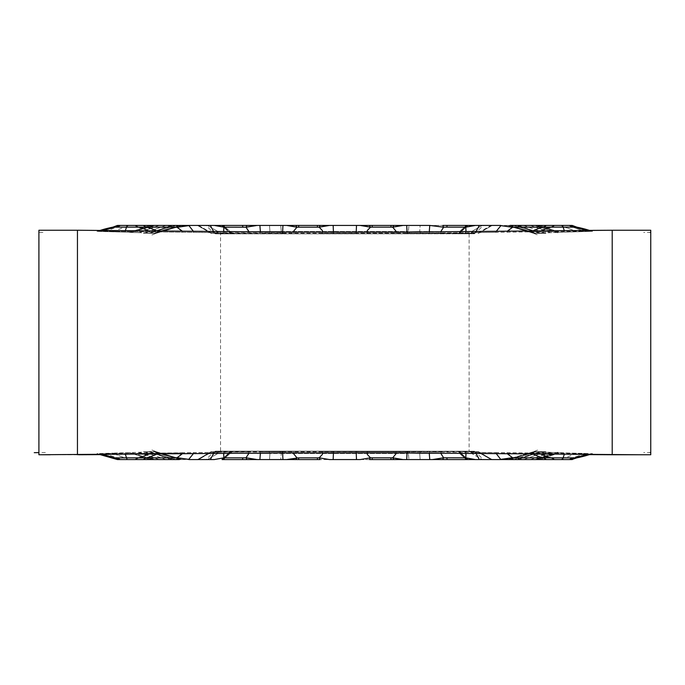 <?xml version="1.0" encoding="UTF-8"?>
<svg xmlns="http://www.w3.org/2000/svg" width="685" height="685" viewBox="0 0 685 685"><rect width="100%" height="100%" fill="white"/><g stroke="black" fill="none" stroke-linecap="round" stroke-linejoin="round"><path stroke-width="0.51" stroke-dasharray="3.42 2.57" d="M50.193 230.246L38.908 230.246L38.908 454.754M650.75 230.246L650.75 452.879M592.465 231.333L589.528 230.374L402.181 232.095L286.989 232.095L77.448 230.254L77.448 454.754L78.561 454.746M100.121 454.626L286.955 452.905L402.181 452.905L589.52 454.626M77.448 454.754L50.193 454.754M322.524 452.682L322.31 451.621L441.012 452.006L589.562 453.907L587.756 454.54M322.31 451.621L293.762 451.706L293.557 452.853M282.622 452.948L282.751 451.809L293.762 451.706M282.751 451.809L260.283 451.937L260.394 453.145M248.903 453.247L248.629 451.972L260.283 451.937M248.629 451.972L224.397 452.194L223.712 453.461M213.592 453.556L214.191 452.391L224.397 452.194M214.191 452.391L193.941 452.639L193.333 453.735M182.261 453.83L182.732 452.742L193.941 452.639M182.732 452.742L99.993 453.864L129.713 452.579M139.346 452.357L159.194 459.567L152.164 459.567L149.861 457.726L151.676 459.361L154.296 459.567L153.346 459.061L154.296 459.567L152.164 459.567L168.048 459.567L159.194 459.567L138.302 452.331L131.315 452.588L151.676 459.361L131.426 452.622L149.45 451.903C142.566 451.912 142.643 451.86 149.664 451.766C142.643 451.86 142.566 451.912 149.45 451.903L171.533 459.567L174.821 459.567L171.533 459.567L149.613 451.74L155.581 451.552L149.193 451.586L155.598 451.561L149.664 451.766L171.918 459.567L176.559 459.567L174.821 459.567L174.803 457.785A14.453 14.282 111.6 0 1 177.346 458.53A14.453 14.282 -68.4 0 1 179.444 459.567L174.615 459.567A14.453 13.392 -86.6 0 0 170.402 457.837L170.745 457.854A14.453 13.94 90 0 1 175.12 459.567L171.533 459.567L149.381 451.877C142.506 451.886 142.583 451.843 149.613 451.74C142.583 451.843 142.506 451.886 149.381 451.877L154.81 451.903L149.878 452.134L170.745 457.854A14.453 13.94 -90 0 1 175.12 459.567L168.048 459.567L170.402 457.837A14.453 13.392 93.4 0 1 174.615 459.567L168.048 459.567L170.402 457.837L149.972 452.168M149.202 451.586L171.918 459.567L176.559 459.567L171.918 459.567C164.109 459.567 164.109 459.567 171.918 459.567C164.109 459.567 164.109 459.567 171.918 459.567L149.202 451.586M138.302 452.331L149.878 452.134M129.611 452.545L113.128 453.119A120.44 85.163 90 0 0 125.321 457.854L112.862 457.854L118.025 459.567L120.474 459.567L118.025 459.567L120.243 459.567L114.789 457.854A4.821 3.365 -78 0 1 113.95 457.854L99.899 453.838L96.996 453.598M113.205 453.153A120.44 85.163 -90 0 0 125.321 457.854L148.739 457.691A14.453 14.308 -129.8 0 1 153.68 459.567L150.537 459.567A14.453 11.979 90 0 0 146.778 457.854L148.739 457.691A14.453 14.308 50.2 0 1 153.68 459.567L150.537 459.567A14.453 11.979 -90 0 0 146.778 457.854L112.862 457.854L117.435 459.567A14.453 14.402 90 0 0 112.914 457.854A120.44 119.986 -90 0 1 97.184 453.624L113.128 453.119M99.899 453.838L125.218 453.624A120.44 10.498 90 0 0 125.406 454.326M395.879 451.663L396.076 453.71L392.71 457.82L403.045 459.567L406.719 459.567L406.89 451.766L248.604 451.912L125.218 453.624A120.44 10.498 -90 0 0 126.597 457.854L114.789 457.854L101.294 453.838M406.89 451.766L429.375 451.912L429.76 459.567L432.492 459.567L420.136 459.567L482.274 459.567L432.492 459.567L443.623 457.785A14.453 2.046 93.2 0 0 442.861 459.567L447.262 459.567A14.453 2.312 -90 0 0 446.534 457.854L443.623 457.785L440.755 453.958L441.037 451.946L429.375 451.912M465.243 452.177L466.22 454.198L465.826 457.837L464.79 457.854A14.453 3.802 90 0 1 465.98 459.567L467.581 459.567A14.453 5.429 -91.4 0 0 465.826 457.837L475.433 459.567L467.23 459.567L491.076 459.567L475.433 459.567L479.303 459.567L475.458 452.374L441.037 451.946M475.458 452.374L495.709 452.631L500.906 459.361L512.688 459.567L500.863 459.567L512.551 457.691A14.453 1.558 95.2 0 1 512.919 459.567L519.572 459.567A14.453 8.083 -90 0 0 517.038 457.854L512.551 457.691L506.917 452.734L495.709 452.631M539.6 452.203L519.247 457.837L521.61 459.567L530.464 459.567L521.61 459.567L519.247 457.837A14.453 13.392 86.6 0 0 515.034 459.567L521.61 459.567L515.034 459.567A14.453 13.392 -93.4 0 1 519.247 457.837L518.905 457.854A14.453 13.94 90 0 0 514.529 459.567L510.479 459.567A14.453 14.265 -90 0 1 514.949 457.854L514.829 459.567L518.117 459.567L540.088 451.946C546.947 451.954 546.87 451.912 539.848 451.817C546.87 451.912 546.947 451.954 540.088 451.946L558.164 452.648L535.91 459.567L539.908 459.567L559.842 452.614L556.571 452.682L592.337 453.667L506.917 452.734M533.675 451.715L539.848 451.817L517.74 459.567L539.797 451.835L533.624 451.732L512.825 457.82A14.453 14.197 -101.2 0 0 508.313 459.567L508.159 459.567A14.453 14.453 0 0 1 512.688 457.854L512.825 457.82A14.453 14.197 78.8 0 0 508.313 459.567L514.529 459.567A14.453 13.94 -90 0 1 518.905 457.854L539.506 452.237L534.574 452.006L540.011 451.972L518.117 459.567L508.159 459.567A14.453 14.453 0 0 1 512.688 457.854A14.453 14.453 0 0 0 508.159 459.567L512.688 457.854A14.453 14.453 0 0 0 508.159 459.567L512.825 457.82L513.091 459.567L518.117 459.567L513.091 459.567L512.825 457.82A14.453 14.197 -101.2 0 0 508.313 459.567A14.453 14.197 78.8 0 1 512.825 457.82L513.091 459.567L512.825 457.82L533.889 451.629L540.251 451.663L533.624 451.732M540.268 451.655C547.666 451.706 547.658 451.706 540.251 451.663C547.666 451.706 547.658 451.706 540.251 451.663L517.74 459.567C525.549 459.567 525.549 459.567 517.74 459.567C525.549 459.567 525.549 459.567 517.74 459.567L540.268 451.655M539.797 451.835C546.81 451.937 546.878 451.98 540.011 451.972C546.878 451.98 546.81 451.937 539.797 451.835M550.954 452.434L558.052 452.682L537.494 459.567L530.464 459.567L550.954 452.434L539.506 452.237M559.765 452.639L589.562 453.907M592.439 453.675L592.251 453.701A120.44 119.986 90 0 1 589.648 454.549M154.81 451.903L174.701 457.854A14.453 14.265 90 0 1 179.179 459.567L179.179 459.567A14.453 14.265 -90 0 0 174.701 457.854L174.821 459.567M174.94 457.811A14.453 14.282 -68.4 0 1 177.346 458.53A14.453 14.282 111.6 0 1 179.444 459.567L179.179 459.567M128.532 459.567L120.474 459.567L128.532 459.567A14.453 10.224 90 0 0 125.321 457.854A14.453 10.224 -90 0 1 128.532 459.567M181.499 459.567L176.961 457.854A14.453 14.453 0 0 1 181.499 459.567A14.453 14.453 0 0 0 176.961 457.854L176.824 457.82A14.453 14.197 101.2 0 1 181.337 459.567L181.499 459.567A14.453 14.453 0 0 0 176.961 457.854L176.961 457.854A14.453 14.453 0 0 1 181.499 459.567L176.559 459.567L176.824 457.82A14.453 14.197 -78.8 0 1 181.337 459.567L176.824 457.82L176.559 459.567L181.337 459.567A14.453 14.197 101.2 0 0 176.824 457.82A14.453 14.197 -78.8 0 1 181.337 459.567M232.009 451.192A12.047 11.148 -90 0 0 229.269 453.273A12.047 11.148 -90 0 1 231.95 451.227L231.085 451.218C210.192 451.167 210.201 451.15 231.136 451.192A12.047 10.575 -90 0 0 228.37 453.461L221.786 459.567L228.37 453.461L230.494 453.068L228.37 453.461A12.047 10.575 -90 0 1 231.085 451.218C210.192 451.167 210.201 451.15 231.136 451.192L231.975 451.244A12.047 11.243 90 0 0 229.124 453.461A12.047 11.243 90 0 1 231.915 451.278L420.796 451.287A12.047 4.316 -90 0 0 419.725 453.461L409.767 453.273L419.725 453.461A12.047 4.316 -90 0 1 420.761 451.338L268.871 451.295A12.047 4.316 90 0 1 269.924 453.461L281.329 453.461L280.696 459.567L281.329 453.461L269.924 453.461A12.047 4.316 90 0 0 268.828 451.244M242.396 459.567A14.453 2.312 -90 0 1 243.115 457.854L246.026 457.785A14.453 2.046 86.8 0 1 246.797 459.567L222.077 459.567A14.453 5.429 -88.6 0 1 223.824 457.837L224.868 457.854A14.453 3.802 90 0 0 223.67 459.567L420.136 459.567L408.962 459.567L408.32 453.461L408.962 459.567L390.981 459.567L390.981 457.854L370.499 457.82A14.453 2.654 92.1 0 0 369.592 459.567L223.67 459.567M514.709 457.811A14.453 14.282 -111.6 0 0 510.205 459.567L510.479 459.567A14.453 14.265 90 0 1 514.949 457.854L514.846 457.785A14.453 14.282 68.4 0 0 510.205 459.567L510.179 459.567M517.038 457.854L551.108 457.854A14.453 10.224 90 0 1 554.319 459.567L539.112 459.567A14.453 11.979 90 0 1 542.871 457.854L576.796 457.854L572.258 459.567L575.7 457.854A4.821 3.365 78 0 1 574.861 457.854L569.415 459.567L554.319 459.567L572.258 459.567L539.112 459.567A14.453 11.979 -90 0 1 542.871 457.854L540.919 457.691A14.453 14.308 129.8 0 0 535.97 459.567L539.112 459.567L535.97 459.567A14.453 14.308 -50.2 0 1 540.919 457.691L558.087 452.751M536.295 459.07L535.353 459.567L537.494 459.567L539.797 457.726L537.982 459.361L535.353 459.567L536.304 459.061M576.419 453.17A120.44 85.163 90 0 1 564.329 457.854L539.831 457.717L557.967 452.785M406.847 451.227A12.047 5.763 -90 0 1 408.32 453.461L409.767 453.273L408.32 453.461A12.047 5.763 -90 0 0 406.899 451.278M461.279 453.461L467.864 459.567L461.279 453.461L460.38 453.273L461.279 453.461A12.047 10.575 90 0 0 458.616 451.252C479.594 451.227 479.611 451.235 458.667 451.287L457.845 451.338A12.047 11.243 -90 0 1 460.526 453.461L459.155 453.068L460.526 453.461A12.047 11.243 -90 0 0 457.777 451.304A12.047 11.148 90 0 1 460.38 453.273A12.047 11.148 90 0 0 457.751 451.252L458.616 451.252C479.594 451.227 479.611 451.235 458.667 451.287A12.047 10.575 90 0 1 461.279 453.461L477.462 453.461L461.279 453.461M467.864 459.567L483.576 459.567L467.864 459.567M465.98 459.567L447.262 459.567M530.943 453.162A120.44 85.163 -90 0 0 543.051 457.854A14.453 10.224 90 0 1 546.262 459.567L519.572 459.567M390.981 457.854L392.71 457.82A14.453 2.654 87.9 0 1 393.618 459.567L372.22 459.567L372.22 457.854M390.981 459.567L369.592 459.567M367.357 451.569L367.323 454.506L370.499 457.82L360.164 459.567L356.491 459.567L356.337 451.595M534.574 452.006L514.846 457.785L514.829 459.567M569.415 459.567L571.624 459.567M155.838 451.663L176.824 457.82L176.559 459.567L176.824 457.82L155.581 451.552L176.824 457.82C157.644 453.333 157.559 452.117 151.924 450.028C157.567 452.126 157.653 453.333 176.824 457.82L155.795 451.646M170.077 459.567A14.453 8.083 -90 0 1 172.62 457.854L177.098 457.691A14.453 1.558 84.8 0 0 176.73 459.567L120.243 459.567M298.669 457.854L298.669 459.567L296.04 459.567A14.453 2.654 92.1 0 1 296.947 457.82L319.15 457.82A14.453 2.654 87.9 0 1 320.058 459.567L317.429 459.567L317.429 457.854M298.669 459.567L317.429 459.567M193.966 452.588L188.786 459.567L176.961 459.567L188.752 459.361L177.098 457.691L182.749 452.691M322.292 451.561L322.335 454.506L319.15 457.82L329.485 459.567L356.491 459.567M248.604 451.912L248.895 453.958L246.026 457.785L257.158 459.567L282.939 459.567L282.759 451.749M293.779 451.646L293.582 453.71L296.947 457.82L286.613 459.567L282.939 459.567M188.786 459.567L214.225 459.567L223.824 457.837L223.43 454.198L224.44 452.134M210.346 459.567L214.508 452.383M333.321 451.655L333.441 452.657M101.38 453.864L103.187 454.523M101.902 454.54L99.993 453.864M139.552 452.357L138.439 452.365M152.164 459.567L149.741 459.567L152.164 459.567M406.719 459.567L429.76 459.567M214.688 452.323L214.199 452.34M333.312 451.586L333.158 459.567M260.274 451.877L259.898 459.567M476.066 453.556L475.116 452.365M479.303 459.567L500.863 459.567M588.261 453.872L574.861 457.854L563.061 457.854A14.453 1.259 90 0 0 562.668 459.567M576.342 453.205A120.44 85.163 -90 0 1 564.329 457.854L575.7 457.854L589.648 453.872M559.953 452.579L539.908 459.567L530.464 459.567L550.303 452.391M550.115 452.383L551.091 452.4M514.846 457.785L534.66 451.98M586.471 454.523L588.175 453.907M465.278 452.237L465.937 453.461M495.735 452.682L496.317 453.735M507.388 453.83L506.934 452.785M356.328 451.655L356.209 452.657M367.134 452.682L367.34 451.629M395.896 451.732L396.093 452.853M407.027 452.948L406.899 451.835M429.367 451.972L429.255 453.145M440.755 453.247L441.012 452.006M174.803 457.785L154.896 451.937M478.044 451.723L480.459 453.461L460.526 453.461L480.459 453.461L491.076 459.567L492.198 459.567L482.274 459.567L492.198 459.567L491.076 459.567L480.459 453.461L478.669 451.8A9.633 6.311 -60.1 0 1 480.459 453.461A9.633 6.311 -60.1 0 0 478.558 451.749L457.751 451.252M218.138 451.663L217.993 453.461L269.924 453.461L217.993 453.461L207.375 459.567L217.993 453.461L218.13 451.715L215.09 451.74A9.633 6.311 60.1 0 1 217.993 453.461A9.633 6.311 60.1 0 0 214.944 451.689M268.871 451.295L218.13 451.715M280.97 451.252A12.047 4.564 90 0 0 279.891 453.273A12.047 4.564 90 0 1 281.004 451.201M282.785 451.252A12.047 5.763 90 0 0 281.329 453.461A12.047 5.763 90 0 1 282.837 451.192M471.528 451.775L471.657 453.461L482.274 459.567L471.657 453.461L419.725 453.461L420.136 459.567L419.725 453.461L471.657 453.461L471.52 451.715L474.542 451.749A9.633 6.311 -60.1 0 0 471.657 453.461A9.633 6.311 -60.1 0 1 474.405 451.8L420.761 451.338M408.671 451.235A12.047 4.564 -90 0 1 409.767 453.273A12.047 4.564 -90 0 0 408.714 451.287M457.845 451.338L478.139 451.775M420.796 451.287L471.52 451.715M211.194 451.68L210.749 451.92A9.633 6.311 60.1 0 0 209.19 453.461L211.716 451.663M474.542 451.749L478.558 451.749M478.669 451.8L474.405 451.8M211.622 451.715L198.573 459.567L209.19 453.461L229.124 453.461L222.428 459.567L229.124 453.461L209.19 453.461A9.633 6.311 60.1 0 1 211.108 451.74L231.915 451.278M215.09 451.74L211.108 451.74M220.527 451.141L469.114 451.209L220.527 451.141L220.527 233.859L469.114 233.791L220.527 233.859M586.249 230.4L592.251 231.299L559.765 232.361M588.175 231.093L495.735 232.318L496.377 231.17M476.109 231.376L475.467 232.566L495.735 232.318M475.467 232.566L429.367 233.028L429.255 231.847M407.027 232.052L406.899 233.165L429.367 233.028M406.899 233.165L356.328 233.345L356.209 232.343M322.524 232.318L322.31 233.379L356.328 233.345M322.31 233.379L182.732 232.258L101.38 231.136L103.409 230.4M102.125 230.391L99.993 231.136L101.38 231.136M99.993 231.136L97.099 231.367M100.233 230.374A120.44 119.986 -90 0 0 97.287 231.342L133.018 232.343L131.426 232.378L151.676 225.639L154.296 225.433L152.164 225.433L153.74 225.433L153.354 225.93L153.74 225.433L149.741 225.433L159.194 225.433L139.338 232.677L129.611 232.455M150.392 231.71A120.44 85.163 90 0 0 138.541 227.146L114.789 227.146A4.821 3.365 78 0 0 113.95 227.146L101.294 231.162L158.792 231.881A120.44 85.163 90 0 0 146.599 227.146A14.453 10.224 -90 0 1 143.396 225.433L170.077 225.433A14.453 8.083 90 0 0 172.62 227.146L138.541 227.146A14.453 10.224 -90 0 1 135.339 225.433L150.537 225.433A14.453 11.979 -90 0 1 146.778 227.146L117.263 227.146A14.453 10.224 -90 0 0 120.474 225.433L150.537 225.433A14.453 11.979 90 0 1 146.778 227.146L148.739 227.309L131.383 232.309L132.899 232.386L131.315 232.412L152.164 225.433L174.615 225.433L159.194 225.433L138.439 232.635L129.713 232.42M138.439 232.635L154.896 233.063L149.45 233.097L171.533 225.433L176.73 225.433L171.533 225.433L149.664 233.234C142.643 233.14 142.574 233.088 149.45 233.097C142.574 233.088 142.643 233.14 149.664 233.234L155.838 233.337L149.613 233.26C142.583 233.157 142.506 233.114 149.381 233.123C142.506 233.114 142.583 233.157 149.613 233.26L171.918 225.433L181.499 225.433A14.453 14.453 0 0 1 176.961 227.146L176.824 227.18A14.453 14.197 78.8 0 0 181.337 225.433A14.453 14.197 -101.2 0 1 176.824 227.18L176.961 227.146A14.453 14.453 0 0 0 181.499 225.433L181.337 225.433A14.453 14.197 78.8 0 1 176.824 227.18L176.559 225.433L181.337 225.433A14.453 14.197 -101.2 0 1 176.824 227.18L176.559 225.433L171.533 225.433L149.381 233.123L154.81 233.097L139.338 232.677M131.383 232.309L97.184 231.376L99.899 231.162L112.914 227.146A14.453 14.402 -90 0 0 117.435 225.433L118.025 225.433M101.294 231.162L99.899 231.162M158.792 231.881L193.966 232.412L188.752 225.639L176.961 225.433L188.786 225.433L177.098 227.309A14.453 1.558 -84.8 0 1 176.73 225.433L179.179 225.433A14.453 14.265 90 0 1 174.701 227.146L174.821 225.433L174.803 227.214A14.453 14.282 -111.6 0 0 177.346 226.47A14.453 14.282 68.4 0 0 179.444 225.433L179.179 225.433A14.453 14.265 -90 0 1 174.701 227.146L154.896 233.063M214.199 232.66L224.44 232.866L223.43 230.802L223.824 227.163L224.868 227.146A14.453 3.802 -90 0 1 223.67 225.433L222.077 225.433A14.453 5.429 88.6 0 0 223.824 227.163L214.225 225.433L222.428 225.433L198.573 225.433L214.225 225.433L210.346 225.433L214.199 232.66L193.966 232.412M224.44 232.866L260.274 233.123L259.898 225.433L257.158 225.433L269.513 225.433L197.46 225.433L257.158 225.433L246.026 227.214A14.453 2.046 -86.8 0 0 246.797 225.433L242.396 225.433A14.453 2.312 90 0 0 243.115 227.146L246.026 227.214L248.895 231.042L248.604 233.088M282.759 233.251L441.037 233.054L440.755 231.042L443.623 227.214L432.492 225.433L447.262 225.433A14.453 2.312 90 0 1 446.534 227.146L443.623 227.214A14.453 2.046 -93.2 0 1 442.861 225.433L482.274 225.433L408.962 225.433L408.32 231.539L408.962 225.433L280.696 225.433L286.613 225.433L282.939 225.433L282.759 233.251L260.274 233.123M441.037 233.054L588.261 231.128L569.415 225.433L519.572 225.433A14.453 8.083 90 0 1 517.038 227.146L512.551 227.309A14.453 1.558 -95.2 0 0 512.919 225.433L519.572 225.433M569.415 225.433L539.112 225.433A14.453 11.979 90 0 0 542.871 227.146L540.919 227.309A14.453 14.308 -129.8 0 1 535.97 225.433L571.624 225.433L589.648 231.128L588.261 231.128M589.648 231.128L592.525 231.359M576.342 231.795A120.44 85.163 90 0 0 564.329 227.146L540.919 227.309A14.453 14.308 50.2 0 1 535.97 225.433L539.112 225.433A14.453 11.979 -90 0 0 542.871 227.146L576.736 227.146A120.44 119.986 90 0 1 592.337 231.333L556.725 232.335L558.164 232.352L537.494 225.433L535.353 225.433L539.908 225.433L530.464 225.433L550.295 232.575L558.052 232.318L537.982 225.639L535.91 225.433L536.295 225.93L535.91 225.433L537.982 225.639L539.797 227.274L537.494 225.433L530.464 225.433L550.954 232.566M533.675 233.285L512.825 227.18A14.453 14.197 -78.8 0 1 508.313 225.433L508.159 225.433A14.453 14.453 0 0 0 512.688 227.146A14.453 14.453 0 0 1 508.159 225.433A14.453 14.453 0 0 0 512.688 227.146L513.091 225.433L517.74 225.433L539.848 233.183L533.889 233.371L539.797 233.165C546.81 233.063 546.887 233.02 540.011 233.028L559.868 232.395L539.908 225.433L559.953 232.42M551.091 232.6L534.66 233.02L540.088 233.054L518.117 225.433L513.091 225.433L514.829 225.433L514.846 227.214A14.453 14.282 -68.4 0 1 512.303 226.47A14.453 14.282 111.6 0 1 510.205 225.433L515.034 225.433A14.453 13.392 93.4 0 0 519.247 227.163L518.905 227.146A14.453 13.94 -90 0 1 514.529 225.433L518.117 225.433L540.011 233.028C546.887 233.02 546.81 233.063 539.797 233.165L517.74 225.433L508.159 225.433L513.091 225.433L512.825 227.18A14.453 14.197 101.2 0 1 508.313 225.433A14.453 14.197 -78.8 0 0 512.825 227.18A14.453 14.197 101.2 0 1 508.313 225.433M539.848 233.183C546.87 233.088 546.947 233.046 540.088 233.054C546.947 233.046 546.87 233.088 539.848 233.183M533.624 233.268L512.825 227.18L533.872 233.362L540.268 233.345C547.658 233.294 547.666 233.294 540.268 233.345C547.658 233.294 547.666 233.294 540.268 233.345L533.872 233.362L512.688 227.146A14.453 14.453 0 0 1 508.159 225.433L512.688 227.146L508.159 225.433M174.94 227.189A14.453 14.282 68.4 0 0 177.346 226.47A14.453 14.282 -111.6 0 0 179.444 225.433L179.444 225.433M170.745 227.146A14.453 13.94 -90 0 0 175.12 225.433L174.615 225.433A14.453 13.392 86.6 0 1 170.402 227.163L170.745 227.146A14.453 13.94 90 0 0 175.12 225.433L174.615 225.433A14.453 13.392 -93.4 0 1 170.402 227.163L170.745 227.146M113.128 231.881A120.44 85.163 -90 0 1 125.321 227.146L148.739 227.309A14.453 14.308 -50.2 0 0 153.68 225.433A14.453 14.308 129.8 0 1 148.739 227.309L131.503 232.275M168.048 225.433L170.402 227.163L168.048 225.433M151.676 225.639L149.861 227.274L151.676 225.639M221.786 225.433L228.37 231.539L221.786 225.433L206.074 225.433L221.786 225.433M232.009 233.808L231.136 233.808A12.047 10.575 90 0 1 228.37 231.539A12.047 10.575 90 0 0 231.085 233.782L232.009 233.808A12.047 11.148 90 0 1 229.269 231.727L230.494 231.932L229.269 231.727A12.047 11.148 90 0 0 231.95 233.773A12.047 11.243 -90 0 1 229.124 231.539L222.428 225.433L223.361 225.433L222.428 225.433L229.124 231.539L230.494 231.932L229.124 231.539A12.047 11.243 -90 0 0 231.915 233.722L211.108 233.26L268.871 233.705A12.047 4.316 -90 0 0 269.924 231.539L281.329 231.539L280.696 225.433L281.329 231.539L269.924 231.539A12.047 4.316 -90 0 1 268.828 233.756L231.915 233.722M280.696 225.433L269.513 225.433L280.696 225.433M534.66 233.02L514.949 227.146A14.453 14.265 -90 0 1 510.479 225.433L510.479 225.433A14.453 14.265 90 0 0 514.949 227.146L514.829 225.433M514.709 227.189A14.453 14.282 111.6 0 1 512.303 226.47A14.453 14.282 -68.4 0 1 510.205 225.433L510.479 225.433M515.034 225.433L521.61 225.433L518.905 227.146A14.453 13.94 90 0 1 514.529 225.433L515.034 225.433A14.453 13.392 -86.6 0 0 519.247 227.163L521.61 225.433L515.034 225.433M420.796 233.713L408.671 233.765A12.047 4.564 90 0 0 409.767 231.727L419.725 231.539L409.767 231.727A12.047 4.564 90 0 1 408.714 233.713L474.405 233.2L457.845 233.662A12.047 11.243 90 0 0 460.526 231.539L459.155 231.932L461.279 231.539L467.864 225.433L461.279 231.539L459.155 231.932L460.526 231.539A12.047 11.243 90 0 1 457.777 233.696L474.542 233.251L420.796 233.713A12.047 4.316 90 0 1 419.725 231.539A12.047 4.316 90 0 0 420.761 233.662M467.864 225.433L467.581 225.433A14.453 5.429 91.4 0 1 465.826 227.163L464.79 227.146A14.453 3.802 -90 0 0 465.98 225.433L467.864 225.433M447.262 225.433L465.98 225.433M395.879 233.337L396.076 231.29L392.71 227.18L390.981 227.146L390.981 225.433L432.492 225.433L406.719 225.433L406.89 233.234M406.719 225.433L403.045 225.433L392.71 227.18A14.453 2.654 -87.9 0 0 393.618 225.433L372.22 225.433L372.22 227.146L370.499 227.18A14.453 2.654 -92.1 0 1 369.592 225.433L390.981 225.433M495.709 232.369L500.863 225.433L512.688 225.433L500.906 225.639L512.551 227.309L506.917 232.266M367.357 233.431L367.323 230.494L370.499 227.18L360.164 225.433L369.592 225.433M500.863 225.433L475.433 225.433L465.826 227.163L466.22 230.802L465.243 232.823M517.038 227.146L574.861 227.146A4.821 3.365 -78 0 1 575.7 227.146L576.736 227.146A14.453 14.402 -90 0 1 572.215 225.433L576.796 227.146L572.386 227.146A14.453 10.224 -90 0 1 569.184 225.433A14.453 10.224 90 0 0 572.386 227.146L564.329 227.146A14.453 10.224 -90 0 1 561.126 225.433A14.453 10.224 90 0 0 564.329 227.146A120.44 85.163 -90 0 1 576.419 231.83M512.825 227.18L513.091 225.433L512.825 227.18C532.262 231.744 531.954 232.84 537.571 234.904C531.98 232.849 532.262 231.744 512.825 227.18M293.779 233.354L293.582 231.29L296.947 227.18A14.453 2.654 -92.1 0 1 296.04 225.433L360.164 225.433L329.485 225.433L319.15 227.18A14.453 2.654 -87.9 0 0 320.058 225.433L317.429 225.433L317.429 227.146L319.15 227.18L322.335 230.494L322.292 233.439M113.205 231.847A120.44 85.163 90 0 1 125.321 227.146L112.862 227.146L117.435 225.433M176.961 227.146A14.453 14.453 0 0 0 181.499 225.433A14.453 14.453 0 0 1 176.961 227.146L181.499 225.433L176.961 227.146M155.795 233.354L176.824 227.18L176.559 225.433L171.918 225.433L176.559 225.433L176.824 227.18L155.598 233.439L176.824 227.18C157.267 231.778 157.576 232.891 151.933 234.964C157.756 232.84 156.899 231.89 176.824 227.18L155.838 233.337M223.67 225.433L242.396 225.433M170.077 225.433L176.73 225.433M172.62 227.146L177.098 227.309L182.749 232.309M298.669 225.433L286.613 225.433L296.947 227.18L298.669 227.146L298.669 225.433L317.429 225.433M149.202 233.414L171.918 225.433C164.109 225.433 164.109 225.433 171.918 225.433C164.109 225.433 164.109 225.433 171.918 225.433L149.193 233.414M440.746 231.727L441.012 232.994M395.896 233.268L396.093 232.147M367.134 232.318L367.34 233.371M507.457 231.059L506.934 232.215M479.303 225.433L475.21 232.575M465.278 232.763L465.963 231.479M589.562 231.093L587.533 230.391M539.506 232.763L519.247 227.163L539.6 232.797M521.61 225.433L530.464 225.433L521.61 225.433M540.268 233.345L517.74 225.433C525.541 225.433 525.541 225.433 517.74 225.433C525.541 225.433 525.541 225.433 517.74 225.433L540.251 233.337M282.939 225.433L259.898 225.433M333.312 233.414L333.158 225.433M213.549 231.376L214.593 232.677M210.346 225.433L188.786 225.433M139.577 232.686L138.302 232.669M149.878 232.866L170.402 227.163L149.972 232.832M174.803 227.214L154.81 233.097M356.337 233.405L356.491 225.433M429.375 233.088L429.76 225.433M514.846 227.214L534.574 232.994M333.321 233.345L333.441 232.343M293.762 233.294L293.557 232.147M282.622 232.052L282.751 233.191M260.283 233.063L260.394 231.847M248.903 231.735L248.629 233.028M224.397 232.806L223.687 231.479M193.941 232.361L193.281 231.17M182.201 231.059L182.732 232.258M211.194 233.32L210.749 233.08A9.633 6.311 -60.1 0 1 209.19 231.539L198.573 225.433L197.46 225.433L198.573 225.433L211.622 233.285M478.669 233.2A9.633 6.311 60.1 0 0 480.459 231.539L491.076 225.433L492.198 225.433L482.274 225.433L492.198 225.433L491.076 225.433L478.044 233.277M211.716 233.337L209.19 231.539L229.124 231.539L209.19 231.539A9.633 6.311 -60.1 0 0 211.108 233.26M215.09 233.26A9.633 6.311 -60.1 0 0 217.993 231.539L218.138 233.337M218.13 233.285L217.993 231.539L269.924 231.539L217.993 231.539L207.375 225.433L217.993 231.539A9.633 6.311 -60.1 0 1 214.944 233.311M268.871 233.705L280.97 233.748A12.047 4.564 -90 0 1 279.891 231.727A12.047 4.564 -90 0 0 281.004 233.799L268.828 233.756M280.97 233.748L282.785 233.748A12.047 5.763 -90 0 1 281.329 231.539A12.047 5.763 -90 0 0 282.837 233.808L281.004 233.799M474.542 233.251A9.633 6.311 60.1 0 1 471.657 231.539L471.52 233.285M408.671 233.765L406.847 233.773A12.047 5.763 90 0 0 408.32 231.539A12.047 5.763 90 0 1 406.899 233.722L408.714 233.713M406.847 233.773L282.837 233.808M478.139 233.225L480.459 231.539L460.526 231.539L480.459 231.539A9.633 6.311 60.1 0 1 478.558 233.251M457.751 233.748L456.57 233.731L457.777 233.696A12.047 11.148 -90 0 0 460.38 231.727A12.047 11.148 -90 0 1 457.751 233.748L458.616 233.748A12.047 10.575 -90 0 0 461.279 231.539L477.462 231.539L461.279 231.539A12.047 10.575 -90 0 1 458.667 233.713C479.611 233.765 479.594 233.773 458.616 233.748C479.594 233.773 479.611 233.765 458.667 233.713L457.845 233.662M474.405 233.2A9.633 6.311 60.1 0 1 471.657 231.539L482.274 225.433L471.657 231.539L419.725 231.539L420.136 225.433L419.725 231.539L471.657 231.539L471.528 233.225M282.785 233.748L406.899 233.722M231.136 233.808C210.209 233.85 210.192 233.833 231.085 233.782C210.192 233.833 210.209 233.85 231.136 233.808M612.21 230.246L612.21 454.754M174.701 457.854L170.745 457.854L174.701 457.854M105.413 453.282A120.44 85.163 90 0 0 117.263 457.854A14.453 10.224 90 0 1 120.474 459.567A14.453 10.224 -90 0 0 117.263 457.854A120.44 85.163 -90 0 1 105.481 453.324M228.37 453.461L212.187 453.461L228.37 453.461M281.329 453.461L408.32 453.461L281.329 453.461M269.924 453.461L269.513 459.567L269.924 453.461M514.949 457.854L518.905 457.854L514.949 457.854M584.074 453.367A120.44 85.163 -90 0 1 572.386 457.854A14.453 10.224 90 0 0 569.184 459.567A14.453 10.224 -90 0 1 572.386 457.854A120.44 85.163 90 0 0 584.142 453.342M564.329 457.854A14.453 10.224 90 0 0 561.126 459.567A14.453 10.224 -90 0 1 564.329 457.854M460.526 453.461L467.23 459.567L460.526 453.461M446.534 457.854L464.79 457.854M539.335 453.324A120.44 85.163 -90 0 0 551.108 457.854L563.061 457.854A120.44 10.498 -90 0 0 564.423 453.658M592.337 453.667A120.44 119.986 -90 0 1 576.736 457.854L575.7 457.854M576.736 457.854A14.453 14.402 90 0 0 572.215 459.567M243.115 457.854L224.868 457.854M172.62 457.854L126.597 457.854A14.453 1.259 90 0 1 126.99 459.567M150.392 453.29A120.44 85.163 -90 0 1 138.541 457.854A14.453 10.224 90 0 0 135.339 459.567M158.792 453.119A120.44 85.163 -90 0 1 146.599 457.854A14.453 10.224 90 0 0 143.396 459.567M158.697 453.162A120.44 85.163 90 0 1 156.865 454.052M150.306 453.333A120.44 85.163 90 0 1 148.654 454.129M97.287 453.658A120.44 119.986 90 0 0 100.001 454.549M531.046 453.205A120.44 85.163 90 0 0 532.793 454.052M539.429 453.376A120.44 85.163 90 0 0 541.004 454.129M564.414 453.701A120.44 10.498 90 0 1 564.252 454.326M125.321 227.146A14.453 10.224 -90 0 0 128.532 225.433A14.453 10.224 90 0 1 125.321 227.146M228.37 231.539L212.187 231.539L228.37 231.539M281.329 231.539L408.32 231.539L281.329 231.539M269.924 231.539L269.513 225.433L269.924 231.539M514.949 227.146L518.905 227.146L514.949 227.146M460.526 231.539L467.23 225.433L460.526 231.539M446.534 227.146L464.79 227.146M564.423 231.342A120.44 10.498 90 0 0 563.061 227.146A14.453 1.259 -90 0 1 562.668 225.433M539.335 231.676A120.44 85.163 90 0 1 551.108 227.146A14.453 10.224 -90 0 0 554.319 225.433M530.943 231.838A120.44 85.163 90 0 1 543.051 227.146A14.453 10.224 -90 0 0 546.262 225.433M390.981 227.146L372.22 227.146M105.413 231.718A120.44 85.163 -90 0 1 117.263 227.146L112.914 227.146A120.44 119.986 90 0 0 97.184 231.376M105.481 231.676A120.44 85.163 90 0 1 117.263 227.146A14.453 10.224 90 0 0 120.474 225.433M243.115 227.146L224.868 227.146M125.432 230.554A120.44 10.498 -90 0 0 125.227 231.342A120.44 10.498 90 0 1 126.597 227.146A14.453 1.259 -90 0 0 126.99 225.433M298.669 227.146L317.429 227.146M531.046 231.795A120.44 85.163 -90 0 1 533.076 230.811M539.429 231.624A120.44 85.163 -90 0 1 541.296 230.742M564.414 231.299A120.44 10.498 -90 0 0 564.217 230.554M584.074 231.633A120.44 85.163 90 0 0 572.386 227.146A120.44 85.163 -90 0 1 584.142 231.658M592.251 231.299A120.44 119.986 -90 0 0 589.425 230.374M158.697 231.838A120.44 85.163 -90 0 0 156.582 230.819M150.306 231.667A120.44 85.163 -90 0 0 148.371 230.742M650.75 452.614L643.703 452.528M45.356 452.528L39.49 452.605M177.346 458.522L174.872 457.785L177.346 458.522M153.337 459.044L149.861 457.726L153.337 459.044M215.39 451.167L212.187 453.461L206.074 459.567M223.361 459.567L230.494 453.068L223.361 459.567M510.137 459.601L514.778 457.785L510.137 459.601M536.321 459.044L539.797 457.726L536.321 459.044M474.397 451.235L483.576 459.567M466.288 459.567L459.155 453.068L466.297 459.567M129.525 452.511L149.741 459.567L129.628 452.554M97.064 453.624L99.899 454.557M535.079 451.775C532.776 452.982 526.012 454.986 514.786 457.785C526.071 454.968 532.861 452.956 535.165 451.74M537.168 450.276C531.834 452.203 532.176 453.264 512.928 457.803C532.245 453.247 531.868 452.186 537.211 450.259M545.269 451.903L523.657 459.567L545.328 451.886M512.825 457.82C532.639 453.145 531.928 452.151 537.562 450.105C531.868 452.168 532.699 453.127 512.825 457.82M154.296 451.663C156.856 452.973 163.715 455.011 174.863 457.785C163.638 454.994 156.814 452.965 154.382 451.698M152.335 450.208C157.927 452.22 156.882 453.093 176.704 457.803C156.856 453.085 157.91 452.211 152.301 450.191M144.124 451.809L143.49 451.586M96.97 453.59L112.862 457.854M557.881 452.22L539.797 457.726L557.77 452.263M592.559 453.633L576.796 457.854M545.962 451.663L523.657 459.567M592.465 453.667L589.751 454.557M165.993 459.567L144.184 451.835M233.397 451.107L230.485 453.068L233.337 451.132M197.46 459.567L210.749 451.92L197.46 459.567M492.198 459.567L478.901 451.92L492.198 459.567M650.75 232.386L643.703 232.472M39.49 232.395L43.806 232.455M179.513 225.399L174.872 227.214L179.513 225.399M153.346 225.939L154.296 225.433L153.346 225.939M153.337 225.956L149.861 227.274L153.337 225.956M215.39 233.833L212.187 231.539L206.074 225.433M223.361 225.433L230.494 231.932L223.361 225.433M512.312 226.478L514.778 227.214L512.312 226.478M535.353 225.433L536.304 225.939L535.353 225.433M536.321 225.956L539.797 227.274L536.321 225.956M474.397 233.765L483.576 225.433M466.288 225.433L459.155 231.932L466.288 225.433M154.382 233.302C156.814 232.035 163.638 230.006 174.863 227.214C163.715 229.989 156.856 232.027 154.296 233.337M152.335 234.792C157.798 232.806 157.404 231.753 176.704 227.197C157.31 231.787 157.764 232.823 152.301 234.809M144.184 233.165L165.993 225.433L144.124 233.191M557.77 232.737L539.797 227.274L557.881 232.78M535.165 233.26C532.861 232.044 526.071 230.032 514.786 227.214C526.012 230.014 532.776 232.018 535.079 233.225M537.168 234.724C531.594 232.746 533.067 232.001 512.928 227.197C533.101 232.009 531.62 232.754 537.211 234.741M545.328 233.114L545.962 233.337M592.559 231.367L576.796 227.146M129.628 232.446L149.741 225.433L129.525 232.489M96.97 231.41L112.862 227.146M523.657 225.433L545.269 233.097M143.49 233.414L165.993 225.433M97.064 231.376L100.13 230.374M233.337 233.868L230.485 231.932L233.397 233.893M197.46 225.433L210.749 233.08L197.46 225.433M492.198 225.433L478.901 233.08L492.198 225.433M469.122 233.859L469.122 451.141"/><path stroke-width="1.03" d="M50.193 230.246L77.448 230.246L38.908 230.246L38.908 454.754L289.652 452.888L399.518 452.879L639.456 454.754L612.21 454.746L612.21 230.246L650.75 230.246L650.75 454.754L639.456 454.754L650.75 454.754L650.75 452.879M77.448 454.754L77.448 230.246L289.652 232.112L399.492 232.121L612.21 230.254L589.52 230.374L575.7 227.146L572.215 225.433L519.572 225.433A14.453 8.083 -90 0 1 517.038 227.146L512.551 227.309A14.453 1.558 84.8 0 0 512.919 225.433L512.688 225.433M650.75 230.254L612.21 230.246M78.561 454.746L100.121 454.626M589.52 454.626L611.893 454.746M50.193 454.754L38.908 454.754M223.67 459.567L222.077 459.567A14.453 5.429 91.4 0 1 223.824 457.837L224.868 457.854A14.453 3.802 -90 0 0 223.67 459.567L242.396 459.567A14.453 2.312 90 0 1 243.115 457.854L246.026 457.785A14.453 2.046 -93.2 0 1 246.797 459.567L259.898 459.567L260.394 453.145M242.396 459.567L257.158 459.567L246.026 457.785L248.903 453.247M120.243 459.567L117.435 459.567L113.95 457.854A4.821 3.365 -78 0 0 114.789 457.854L120.243 459.567L170.077 459.567A14.453 8.083 90 0 1 172.62 457.854L177.098 457.691A14.453 1.558 -95.2 0 0 176.73 459.567L176.961 459.567M170.077 459.567L176.73 459.567M317.429 459.567L317.429 457.854L319.15 457.82A14.453 2.654 -92.1 0 1 320.058 459.567L298.669 459.567L298.669 457.854L317.429 457.854M293.557 452.853L293.582 453.71L296.947 457.82A14.453 2.654 -87.9 0 0 296.04 459.567L298.669 459.567M282.622 452.948L282.939 459.567L296.04 459.567L286.613 459.567L298.669 457.854M322.524 452.682L322.335 454.506L319.15 457.82L329.485 459.567L333.158 459.567L333.441 452.657M213.592 453.556L210.346 459.567L214.225 459.567L223.824 457.837L223.712 453.461M193.333 453.735L188.752 459.361L177.098 457.691L182.261 453.83M99.899 454.557L117.435 459.567A14.453 14.402 -90 0 0 112.914 457.854L101.902 454.54M174.821 459.567L179.444 459.567M510.479 459.567L514.829 459.567M571.624 459.567L576.796 457.854L571.624 459.567L569.415 459.567L574.861 457.854A4.821 3.365 78 0 0 575.7 457.854L576.736 457.854A14.453 14.402 -90 0 0 572.215 459.567M464.79 457.854A14.453 3.802 -90 0 1 465.98 459.567L467.581 459.567A14.453 5.429 88.6 0 0 465.826 457.837L443.623 457.785A14.453 2.046 -86.8 0 0 442.861 459.567L465.98 459.567M447.262 459.567A14.453 2.312 90 0 0 446.534 457.854M519.572 459.567A14.453 8.083 90 0 0 517.038 457.854L512.551 457.691A14.453 1.558 -84.8 0 1 512.919 459.567L569.415 459.567M390.981 457.854L390.981 459.567L403.045 459.567L393.618 459.567A14.453 2.654 -92.1 0 0 392.71 457.82L370.499 457.82A14.453 2.654 -87.9 0 0 369.592 459.567L372.22 459.567L372.22 457.854M390.981 459.567L369.592 459.567M496.317 453.735L500.863 459.567L512.919 459.567M507.388 453.83L512.551 457.691L500.906 459.361L512.688 459.567M367.134 452.682L367.323 454.506L370.499 457.82L360.164 459.567L333.158 459.567M440.755 453.247L443.623 457.785L432.492 459.567L442.861 459.567L406.719 459.567L407.027 452.948M396.093 452.853L396.076 453.71L392.71 457.82L403.045 459.567L406.719 459.567M500.863 459.567L467.581 459.567L475.433 459.567L465.826 457.837L465.937 453.461M517.038 457.854L543.051 457.854A14.453 10.224 -90 0 1 546.262 459.567L554.319 459.567A14.453 10.224 -90 0 0 551.108 457.854L574.861 457.854L586.471 454.523M210.346 459.567L188.786 459.567M282.939 459.567L259.898 459.567M103.187 454.523L114.789 457.854L126.597 457.854A14.453 1.259 -90 0 1 126.99 459.567M587.756 454.54L575.7 457.854M479.303 459.567L476.066 453.556M356.209 452.657L356.491 459.567M429.255 453.145L429.76 459.567M224.868 227.146A14.453 3.802 90 0 1 223.67 225.433L222.077 225.433A14.453 5.429 -91.4 0 0 223.824 227.163L246.026 227.214A14.453 2.046 93.2 0 0 246.797 225.433L223.67 225.433M242.396 225.433A14.453 2.312 -90 0 0 243.115 227.146M100.13 230.374L112.914 227.146A14.453 14.402 90 0 0 117.435 225.433L113.95 227.146A4.821 3.365 78 0 1 114.789 227.146L120.474 225.433M170.077 225.433A14.453 8.083 -90 0 0 172.62 227.146L177.098 227.309A14.453 1.558 95.2 0 1 176.73 225.433L118.025 225.433M298.669 227.146L298.669 225.433L286.613 225.433L296.04 225.433A14.453 2.654 87.9 0 0 296.947 227.18L319.15 227.18A14.453 2.654 92.1 0 0 320.058 225.433L317.429 225.433L317.429 227.146M298.669 225.433L317.429 225.433M193.281 231.17L188.786 225.433L179.444 225.433M182.201 231.059L177.098 227.309L188.752 225.639L176.944 225.433M322.524 232.318L322.335 230.494L319.15 227.18L329.485 225.433L320.058 225.433L372.22 225.433L372.22 227.146L370.499 227.18A14.453 2.654 87.9 0 1 369.592 225.433L360.164 225.433L370.499 227.18L367.323 230.494L367.134 232.318M248.903 231.735L246.026 227.214L257.158 225.433L246.797 225.433L282.939 225.433L282.622 232.052M293.557 232.147L293.582 231.29L296.947 227.18L286.613 225.433L282.939 225.433M188.786 225.433L222.077 225.433L214.225 225.433L223.824 227.163L223.687 231.479M117.435 225.433L112.862 227.146M576.796 227.146L572.215 225.433A14.453 14.402 90 0 0 576.736 227.146A120.44 119.986 -90 0 1 589.425 230.374M514.829 225.433L510.137 225.399M447.262 225.433A14.453 2.312 -90 0 1 446.534 227.146L443.623 227.214A14.453 2.046 86.8 0 1 442.861 225.433L465.98 225.433A14.453 3.802 90 0 1 464.79 227.146L465.826 227.163A14.453 5.429 -88.6 0 0 467.581 225.433L465.98 225.433M569.415 225.433L574.861 227.146A4.821 3.365 -78 0 1 575.7 227.146L587.533 230.391M519.572 225.433L512.919 225.433M396.093 232.147L396.076 231.29L392.71 227.18L390.981 227.146L390.981 225.433L369.592 225.433M407.027 232.052L406.719 225.433L393.618 225.433L403.045 225.433L392.71 227.18A14.453 2.654 92.1 0 0 393.618 225.433L390.981 225.433M440.746 231.727L443.623 227.214L429.76 225.433L429.255 231.847M476.109 231.376L479.303 225.433L467.581 225.433L475.433 225.433L465.826 227.163L465.963 231.479M496.377 231.17L500.906 225.639L512.551 227.309L507.457 231.059M172.62 227.146L146.599 227.146A14.453 10.224 90 0 1 143.396 225.433L135.339 225.433A14.453 10.224 90 0 0 138.541 227.146L114.789 227.146L103.409 230.4M406.719 225.433L429.76 225.433M356.209 232.343L356.491 225.433M479.303 225.433L500.863 225.433M517.038 227.146L574.861 227.146L586.249 230.4M100.233 230.374A120.44 119.986 -90 0 1 112.914 227.146L102.125 230.391M333.441 232.343L333.158 225.433M260.394 231.847L259.898 225.433M210.346 225.433L213.549 231.376M243.115 457.854L224.868 457.854M172.62 457.854L126.597 457.854A120.44 10.498 90 0 1 125.406 454.326M148.654 454.129A120.44 85.163 90 0 1 138.541 457.854A14.453 10.224 -90 0 0 135.339 459.567M156.865 454.052A120.44 85.163 90 0 1 146.599 457.854A14.453 10.224 -90 0 0 143.396 459.567M112.862 457.854L112.914 457.854A120.44 119.986 90 0 1 100.001 454.549M564.252 454.326A120.44 10.498 90 0 1 563.061 457.854A14.453 1.259 -90 0 0 562.668 459.567M532.793 454.052A120.44 85.163 90 0 0 543.051 457.854L551.108 457.854A120.44 85.163 90 0 1 541.004 454.129M589.648 454.549A120.44 119.986 90 0 1 576.736 457.854M125.432 230.554A120.44 10.498 -90 0 1 126.597 227.146A14.453 1.259 90 0 0 126.99 225.433M156.582 230.819A120.44 85.163 -90 0 0 146.599 227.146L138.541 227.146A120.44 85.163 -90 0 1 148.371 230.742M446.534 227.146L464.79 227.146M564.217 230.554A120.44 10.498 -90 0 0 563.061 227.146A14.453 1.259 90 0 1 562.668 225.433M541.296 230.742A120.44 85.163 -90 0 1 551.108 227.146A14.453 10.224 90 0 0 554.319 225.433M533.076 230.811A120.44 85.163 -90 0 1 543.051 227.146A14.453 10.224 90 0 0 546.262 225.433M390.981 227.146L372.22 227.146M650.69 452.605L650.168 452.605M34.25 452.674L38.908 452.614M589.751 454.557L576.796 457.854M650.69 232.395L650.168 232.395"/></g></svg>
